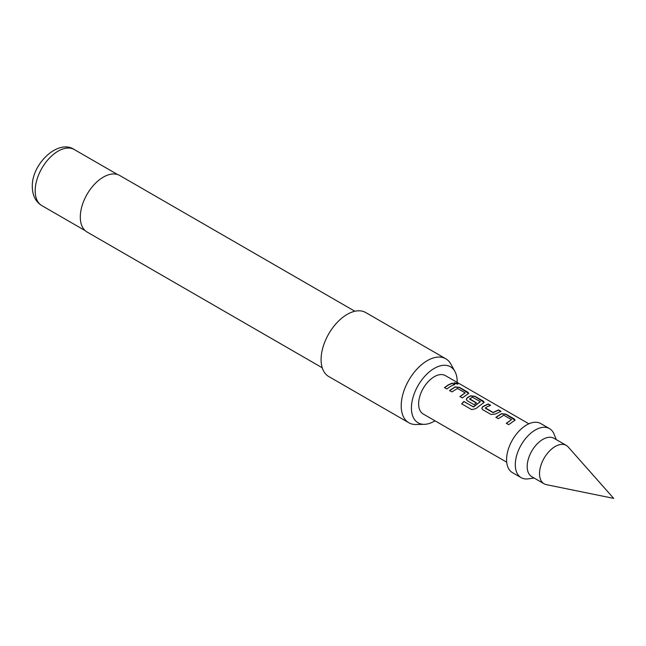 <?xml version="1.0" encoding="UTF-8"?>
<svg xmlns="http://www.w3.org/2000/svg" width="646" height="646" viewBox="0 0 646 646"><rect width="100%" height="100%" fill="white"/><g stroke="black" fill="none" stroke-linecap="round" stroke-linejoin="round"><path stroke-width="0.97" d="M457.32 383.401L457.917 384.063L454.614 383.554L454.049 382.779L457.32 383.401M454.041 382.9L457.828 384.16M495.967 417.478L501.417 413.876L505.81 414.352L515.064 420.215M506.351 423.469L511.503 419.642L503.815 415.2L498.3 418.681L495.926 417.308L501.433 413.666L505.85 414.126L514.168 418.931L515.096 420.102L508.685 424.672L506.311 423.3L511.503 419.642M481.803 408.474L482.675 406.859L488.134 404.146L490.516 405.518M485.348 407.828L493.035 412.463L498.559 409.919L500.933 411.292L495.417 414.038L491.017 414.474L482.691 409.669L481.779 408.393L482.659 406.673L488.174 403.928L490.556 405.3L486.721 406.964L485.364 408.215L493.051 412.657L498.518 410.137L500.892 411.51M466.347 399.559L467.22 397.936L470.514 396.03L474.899 396.507L484.161 402.369M461.769 403.968L463.893 401.578L473.607 406.956L480.333 401.642L472.331 397.193L469.65 399.139L476.409 403.047M469.634 398.752L476.393 402.854L474.051 404.679L467.236 400.746L466.323 399.47L467.203 397.75L470.53 395.82L474.947 396.289L483.265 401.093L484.193 402.264L475.884 408.627L471.669 409.612L461.68 403.847L463.828 401.432L473.235 406.859L480.333 401.642M449.608 390.709L455.059 387.107L459.451 387.584L468.705 393.454M459.992 396.709L465.144 392.873L457.457 388.44L451.942 391.912L449.568 390.539L455.075 386.897L459.492 387.366L467.809 392.17L468.738 393.341L462.326 397.904L459.944 396.531L465.144 392.873M444.537 387.778L448.364 385.024L452.16 383.377L454.534 384.75M556.311 439.651L554.034 434.072A28.327 16.352 120 0 0 549.488 428.597L540.775 423.566A28.327 16.352 120 0 0 526.611 424.971A28.327 16.352 120 0 0 508.111 449.931A28.327 16.352 120 0 0 512.448 472.63L521.16 477.66A28.327 16.352 120 0 0 528.178 478.856L534.145 478.048M549.488 428.597A28.327 16.352 120 0 0 535.324 429.994A28.327 16.352 120 0 0 516.816 454.962A28.327 16.352 120 0 0 521.16 477.66M566.284 445.401L553.945 438.279A22.166 12.799 120 0 0 542.866 439.377A22.166 12.799 120 0 0 528.38 458.918A22.166 12.799 120 0 0 531.779 476.675L544.118 483.797A22.166 12.799 120 0 0 546.411 484.662L613.7 498.381L568.181 446.959A22.166 12.799 120 0 0 566.284 445.401A22.166 12.799 120 0 0 555.197 446.499A22.166 12.799 120 0 0 540.718 466.032A22.166 12.799 120 0 0 544.118 483.797M528.88 423.808L445.385 375.601A22.166 12.799 120 0 0 434.306 376.699A22.166 12.799 120 0 0 419.819 396.24A22.166 12.799 120 0 0 423.219 414.005L506.714 462.205M450.738 386.195L446.87 388.981L444.496 387.608L448.364 384.822L452.2 383.159L454.574 384.531L450.738 386.195M457.166 382.408A32.357 18.677 120 0 0 457.182 381.592A32.357 18.677 120 0 0 454.905 371.434A32.357 18.677 120 0 0 429.202 371.991A32.357 18.677 120 0 0 411.421 408.014A32.357 18.677 120 0 0 424.365 424.333A32.357 18.677 120 0 0 435 420.804M424.365 424.333L415.984 424.503A36.951 21.334 -60 0 1 408.861 422.775A36.951 21.334 -60 0 1 401.206 405.866A36.951 21.334 -60 0 1 417.34 368.68A36.951 21.334 -60 0 1 445.813 358.78A36.951 21.334 -60 0 1 450.868 364.086L454.905 371.434M354.872 311.259L119.696 175.478A32.639 18.847 120 0 0 94.542 184.223A32.639 18.847 120 0 0 80.298 217.064A32.639 18.847 120 0 0 87.057 232.011L322.241 367.792M445.813 358.78L365.693 312.527A36.951 21.334 120 0 0 337.22 322.427A36.951 21.334 120 0 0 321.086 359.604A36.951 21.334 120 0 0 328.741 376.521L408.861 422.775M41.893 205.646C35.667 201.859 32.47 195.576 32.3 186.799C31.549 163.898 58.334 138.575 74.282 149.549A32.389 18.702 120 0 0 49.322 158.222A32.389 18.702 120 0 0 35.183 190.82A32.389 18.702 120 0 0 41.893 205.646L85.175 230.638M74.282 149.549L117.572 174.533"/></g></svg>
